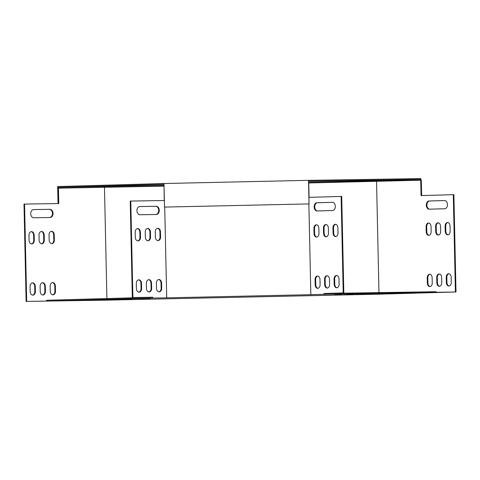 <?xml version="1.0" encoding="UTF-8"?>
<svg xmlns="http://www.w3.org/2000/svg" width="480" height="480" viewBox="0 0 480 480"><rect width="100%" height="100%" fill="white"/><g stroke="black" fill="none" stroke-linecap="round" stroke-linejoin="round"><path stroke-width="0.72" d="M163.992 183.528L57.66 186.558L57.678 187.374L164.01 184.344M164.502 207.078L309.054 203.91L164.526 207.084L163.992 183.516L308.52 180.342L308.574 181.17L420.894 179.406L376.836 180.666L376.854 181.476M308.556 180.354L420.864 178.584L420.882 179.406M420.936 180.222L420.864 178.584M58.044 203.556L57.678 187.374L163.914 185.34M308.754 182.16L376.836 180.666M309.054 203.91L308.574 181.17M309.03 203.904L308.52 180.342M104.226 187.458L104.208 186.648M420.894 179.406L420.912 180.222M436.152 292.536L436.134 291.714L323.976 293.478L323.994 294.3L456 291.978L379.362 294.162L106.62 300.15L26.118 301.416L46.59 301.086L46.572 300.264L152.238 297.252L132.33 297.57L132.894 297.552L130.788 201.054L164.358 200.526M46.59 301.086L152.814 298.056L152.796 297.24L152.238 297.252M308.91 197.352L341.718 196.428L343.824 292.92L323.976 293.478M343.824 292.92L324.57 293.472M152.796 297.24L132.894 297.552M335.886 236.538A3.588 2.466 89.1 0 1 333.66 233.046L333.546 227.922A3.588 2.466 89.1 0 1 335.658 224.298M326.376 236.808A3.588 2.466 89.1 0 1 324.15 233.316L324.042 228.192A3.588 2.466 89.1 0 1 326.154 224.568M337.002 287.754A3.588 2.466 89.1 0 1 334.776 284.262L334.662 279.138A3.588 2.466 89.1 0 1 336.774 275.514M327.492 288.03A3.588 2.466 89.1 0 1 325.266 284.532L325.152 279.414A3.588 2.466 89.1 0 1 327.264 275.784M317.982 288.3A3.588 2.466 89.1 0 1 315.756 284.802L315.648 279.684A3.588 2.466 89.1 0 1 317.76 276.06M316.866 237.078A3.588 2.466 89.1 0 1 314.64 233.586L314.532 228.462A3.588 2.466 89.1 0 1 316.644 224.838M317.502 210.948A4.098 2.82 89.1 0 1 314.766 206.808A4.098 2.82 89.1 0 1 317.496 202.752L332.568 202.326M333.066 233.052L332.952 227.928A3.588 2.466 89.1 0 1 335.364 224.274A3.588 2.466 89.1 0 1 337.884 227.79L337.998 232.914A3.588 2.466 89.1 0 1 335.586 236.568A3.588 2.466 89.1 0 1 333.066 233.052L333.66 233.046M323.556 233.322L323.442 228.204A3.588 2.466 89.1 0 1 325.854 224.544A3.588 2.466 89.1 0 1 328.374 228.06L328.488 233.184A3.588 2.466 89.1 0 1 326.076 236.838A3.588 2.466 89.1 0 1 323.556 233.322L324.15 233.316M334.182 284.274L334.068 279.15A3.588 2.466 89.1 0 1 336.48 275.496A3.588 2.466 89.1 0 1 339 279.012L339.114 284.13A3.588 2.466 89.1 0 1 336.702 287.784A3.588 2.466 89.1 0 1 334.182 284.274L334.776 284.262M323.994 294.3L310.842 294.672L308.862 203.916M341.124 196.434L343.224 292.932M324.672 284.544L324.558 279.42A3.588 2.466 89.1 0 1 326.97 275.766A3.588 2.466 89.1 0 1 329.49 279.282L329.604 284.4A3.588 2.466 89.1 0 1 327.192 288.06A3.588 2.466 89.1 0 1 324.672 284.544L325.266 284.532M315.162 284.814L315.048 279.69A3.588 2.466 89.1 0 1 317.46 276.036A3.588 2.466 89.1 0 1 319.98 279.552L320.094 284.676A3.588 2.466 89.1 0 1 317.682 288.33A3.588 2.466 89.1 0 1 315.162 284.814L315.756 284.802M314.046 233.598L313.932 228.474A3.588 2.466 89.1 0 1 316.344 224.82A3.588 2.466 89.1 0 1 318.864 228.33L318.978 233.454A3.588 2.466 89.1 0 1 316.566 237.108A3.588 2.466 89.1 0 1 314.046 233.598L314.64 233.586M316.902 202.764L332.394 202.32A4.098 2.82 89.1 0 1 332.418 202.32A4.098 2.82 89.1 0 1 335.304 206.358A4.098 2.82 89.1 0 1 332.574 210.516L317.076 210.96A4.098 2.82 89.1 0 1 317.052 210.96A4.098 2.82 89.1 0 1 314.172 206.922A4.098 2.82 89.1 0 1 316.902 202.764L317.496 202.752M448.044 234.774A3.588 2.466 89.1 0 1 445.824 231.276L445.71 226.158A3.588 2.466 89.1 0 1 447.822 222.534M438.534 235.044A3.588 2.466 89.1 0 1 436.314 231.552L436.2 226.428A3.588 2.466 89.1 0 1 438.312 222.804M449.16 285.99A3.588 2.466 89.1 0 1 446.934 282.498L446.826 277.374A3.588 2.466 89.1 0 1 448.938 273.75M308.772 182.97L421.308 180.216L421.644 195.57M420.714 180.222L421.05 195.588L453.882 194.658L456 291.978M439.65 286.26A3.588 2.466 89.1 0 1 437.424 282.768L437.316 277.644A3.588 2.466 89.1 0 1 439.428 274.02M430.14 286.536A3.588 2.466 89.1 0 1 427.92 283.038L427.806 277.92A3.588 2.466 89.1 0 1 429.918 274.29M429.024 235.314A3.588 2.466 89.1 0 1 426.804 231.822L426.69 226.698A3.588 2.466 89.1 0 1 428.802 223.074M429.66 209.184A4.098 2.82 89.1 0 1 426.924 205.044A4.098 2.82 89.1 0 1 429.654 200.988L444.726 200.562M445.224 231.288L445.116 226.164A3.588 2.466 89.1 0 1 447.522 222.51A3.588 2.466 89.1 0 1 450.048 226.026L450.156 231.15A3.588 2.466 89.1 0 1 447.75 234.804A3.588 2.466 89.1 0 1 445.224 231.288L445.824 231.276M435.714 231.558L435.606 226.434A3.588 2.466 89.1 0 1 438.012 222.78A3.588 2.466 89.1 0 1 440.538 226.296L440.646 231.42A3.588 2.466 89.1 0 1 438.24 235.074A3.588 2.466 89.1 0 1 435.714 231.558L436.314 231.552M446.34 282.504L446.232 277.386A3.588 2.466 89.1 0 1 448.638 273.726A3.588 2.466 89.1 0 1 451.158 277.242L451.272 282.366A3.588 2.466 89.1 0 1 448.866 286.02A3.588 2.466 89.1 0 1 446.34 282.504L446.934 282.498M453.288 194.67L455.406 291.984M376.548 181.482L378.966 292.614M436.83 282.78L436.722 277.656A3.588 2.466 89.1 0 1 439.128 274.002A3.588 2.466 89.1 0 1 441.654 277.518L441.762 282.636A3.588 2.466 89.1 0 1 439.356 286.296A3.588 2.466 89.1 0 1 436.83 282.78L437.424 282.768M427.32 283.05L427.212 277.926A3.588 2.466 89.1 0 1 429.618 274.272A3.588 2.466 89.1 0 1 432.144 277.788L432.252 282.906A3.588 2.466 89.1 0 1 429.846 286.566A3.588 2.466 89.1 0 1 427.32 283.05L427.92 283.038M426.204 231.828L426.096 226.71A3.588 2.466 89.1 0 1 428.502 223.05A3.588 2.466 89.1 0 1 431.028 226.566L431.136 231.69A3.588 2.466 89.1 0 1 428.73 235.344A3.588 2.466 89.1 0 1 426.204 231.828L426.804 231.822M429.06 201L444.558 200.556A4.098 2.82 89.1 0 1 444.582 200.556A4.098 2.82 89.1 0 1 447.462 204.594A4.098 2.82 89.1 0 1 444.738 208.752L429.24 209.196A4.098 2.82 89.1 0 1 429.216 209.196A4.098 2.82 89.1 0 1 426.33 205.158A4.098 2.82 89.1 0 1 429.06 201L429.654 200.988M164.724 207.078L166.704 297.84L310.842 294.672M309.06 197.352L308.574 181.992M164.028 185.16L164.244 200.526M309.084 197.346L308.724 181.986M166.704 297.84L152.814 298.056M132.186 298.902L120.36 299.184L132.18 298.872M383.19 293.502L376.122 293.604L383.19 293.442M374.736 293.742L367.668 293.844L374.736 293.682M362.364 293.832L355.296 293.934L362.364 293.766M112.458 299.466L100.638 299.742L112.458 299.436M353.91 294.072L346.842 294.174L353.91 294.006M123.258 299.04L111.432 299.322L123.258 299.01M103.536 299.604L91.71 299.886L103.536 299.574M391.938 293.412L399.012 293.31L391.938 293.412M129.672 298.794L141.498 298.512L129.672 298.794M86.274 300.096L74.454 300.378L86.274 300.066M138.6 298.65L150.426 298.374L138.6 298.65M95.202 299.958L83.376 300.234L95.202 299.928M334.668 294.312L341.742 294.21L334.668 294.312M400.392 293.172L407.466 293.07L400.392 293.172M343.122 294.072L350.196 293.97L343.122 294.072M111.462 299.424L104.388 299.526L111.456 299.358M374.874 293.604L363.048 293.88L374.874 293.574M132.33 297.57L130.224 201.072L130.788 201.054M155.994 214.494A4.098 2.976 88.4 0 0 158.7 210.234A4.098 2.976 88.4 0 0 155.64 206.31L139.662 206.556M137.724 240.894A3.588 2.604 88.4 0 0 139.944 237.294L139.83 232.176A3.588 2.604 88.4 0 0 137.406 228.642M157.806 240.576A3.588 2.604 88.4 0 0 160.026 236.982L159.912 231.858A3.588 2.604 88.4 0 0 157.488 228.33M147.762 240.732A3.588 2.604 88.4 0 0 149.982 237.138L149.874 232.014A3.588 2.604 88.4 0 0 147.45 228.486M158.922 291.798A3.588 2.604 88.4 0 0 161.142 288.198L161.028 283.074A3.588 2.604 88.4 0 0 158.604 279.546M138.84 292.11A3.588 2.604 88.4 0 0 141.06 288.516L140.946 283.392A3.588 2.604 88.4 0 0 138.522 279.864M148.878 291.954A3.588 2.604 88.4 0 0 151.098 288.354L150.99 283.236A3.588 2.604 88.4 0 0 148.566 279.702M139.836 206.55A4.098 2.976 88.4 0 0 139.812 206.55A4.098 2.976 88.4 0 0 136.95 210.714A4.098 2.976 88.4 0 0 140.016 214.746L156.378 214.488A4.098 2.976 88.4 0 0 156.408 214.488A4.098 2.976 88.4 0 0 159.264 210.324A4.098 2.976 88.4 0 0 156.198 206.292L139.782 206.55M140.394 232.158A3.588 2.604 88.4 0 0 137.688 228.612A3.588 2.604 88.4 0 0 135.192 232.242L135.3 237.36A3.588 2.604 88.4 0 0 138.006 240.906A3.588 2.604 88.4 0 0 140.508 237.282L140.394 232.158L139.83 232.176M160.476 231.84A3.588 2.604 88.4 0 0 157.77 228.3A3.588 2.604 88.4 0 0 155.268 231.924L155.382 237.048A3.588 2.604 88.4 0 0 158.088 240.588A3.588 2.604 88.4 0 0 160.59 236.964L160.476 231.84L159.912 231.858M150.438 232.002A3.588 2.604 88.4 0 0 147.732 228.456A3.588 2.604 88.4 0 0 145.23 232.08L145.344 237.204A3.588 2.604 88.4 0 0 148.044 240.75A3.588 2.604 88.4 0 0 150.546 237.12L150.438 232.002L149.874 232.014M161.592 283.062A3.588 2.604 88.4 0 0 158.886 279.516A3.588 2.604 88.4 0 0 156.384 283.14L156.498 288.264A3.588 2.604 88.4 0 0 159.204 291.81A3.588 2.604 88.4 0 0 161.706 288.18L161.592 283.062L161.028 283.074M141.51 283.374A3.588 2.604 88.4 0 0 138.804 279.834A3.588 2.604 88.4 0 0 136.302 283.458L136.416 288.582A3.588 2.604 88.4 0 0 139.122 292.122A3.588 2.604 88.4 0 0 141.624 288.498L141.51 283.374L140.946 283.392M151.554 283.218A3.588 2.604 88.4 0 0 148.848 279.672A3.588 2.604 88.4 0 0 146.346 283.302L146.46 288.42A3.588 2.604 88.4 0 0 149.16 291.966A3.588 2.604 88.4 0 0 151.662 288.342L151.554 283.218L150.99 283.236M58.212 203.556L57.876 188.196L163.932 186.15M106.902 298.548L104.478 187.458M26.682 301.398L24.564 204.084L58.776 203.544L58.44 188.178M26.118 301.416L24 204.102L24.564 204.084M33.438 209.586L49.41 209.334A4.098 2.976 -91.6 0 1 52.47 213.264A4.098 2.976 -91.6 0 1 49.764 217.524M31.182 231.672A3.588 2.604 -91.6 0 1 33.606 235.2L33.72 240.324A3.588 2.604 -91.6 0 1 31.5 243.924M51.264 231.354A3.588 2.604 -91.6 0 1 53.688 234.888L53.796 240.006A3.588 2.604 -91.6 0 1 51.582 243.606M41.226 231.516A3.588 2.604 -91.6 0 1 43.644 235.044L43.758 240.168A3.588 2.604 -91.6 0 1 41.538 243.762M52.38 282.576A3.588 2.604 -91.6 0 1 54.804 286.104L54.912 291.228A3.588 2.604 -91.6 0 1 52.692 294.822M32.298 282.888A3.588 2.604 -91.6 0 1 34.722 286.422L34.83 291.546A3.588 2.604 -91.6 0 1 32.61 295.14M42.342 282.732A3.588 2.604 -91.6 0 1 44.76 286.266L44.874 291.384A3.588 2.604 -91.6 0 1 42.654 294.984M50.154 217.512L33.792 217.77A4.098 2.976 -91.6 0 1 30.726 213.738A4.098 2.976 -91.6 0 1 33.582 209.58A4.098 2.976 -91.6 0 1 33.612 209.58L49.974 209.322A4.098 2.976 -91.6 0 1 53.04 213.354A4.098 2.976 -91.6 0 1 50.178 217.512A4.098 2.976 -91.6 0 1 50.154 217.512M29.076 240.39L28.962 235.266A3.588 2.604 -91.6 0 1 31.464 231.642A3.588 2.604 -91.6 0 1 34.17 235.188L34.278 240.306A3.588 2.604 -91.6 0 1 31.782 243.936A3.588 2.604 -91.6 0 1 29.076 240.39M49.158 240.072L49.044 234.954A3.588 2.604 -91.6 0 1 51.546 231.324A3.588 2.604 -91.6 0 1 54.252 234.87L54.36 239.994A3.588 2.604 -91.6 0 1 51.864 243.618A3.588 2.604 -91.6 0 1 49.158 240.072M39.114 240.234L39.006 235.11A3.588 2.604 -91.6 0 1 41.502 231.486A3.588 2.604 -91.6 0 1 44.208 235.026L44.322 240.15A3.588 2.604 -91.6 0 1 41.82 243.774A3.588 2.604 -91.6 0 1 39.114 240.234M50.274 291.294L50.16 286.17A3.588 2.604 -91.6 0 1 52.662 282.546A3.588 2.604 -91.6 0 1 55.368 286.092L55.476 291.21A3.588 2.604 -91.6 0 1 52.98 294.84A3.588 2.604 -91.6 0 1 50.274 291.294M30.192 291.612L30.078 286.488A3.588 2.604 -91.6 0 1 32.58 282.864A3.588 2.604 -91.6 0 1 35.286 286.404L35.394 291.528A3.588 2.604 -91.6 0 1 32.898 295.152A3.588 2.604 -91.6 0 1 30.192 291.612M40.23 291.45L40.122 286.332A3.588 2.604 -91.6 0 1 42.618 282.702A3.588 2.604 -91.6 0 1 45.324 286.248L45.438 291.372A3.588 2.604 -91.6 0 1 42.936 294.996A3.588 2.604 -91.6 0 1 40.23 291.45M44.874 291.384L45.438 291.372M44.76 286.266L45.324 286.248M151.098 288.354L151.662 288.342M34.83 291.546L35.394 291.528M34.722 286.422L35.286 286.404M141.06 288.516L141.624 288.498M54.912 291.228L55.476 291.21M54.804 286.104L55.368 286.092M161.142 288.198L161.706 288.18M43.758 240.168L44.322 240.15M43.644 235.044L44.208 235.026M149.982 237.138L150.546 237.12M53.796 240.006L54.36 239.994M53.688 234.888L54.252 234.87M160.026 236.982L160.59 236.964M33.72 240.324L34.278 240.306M33.606 235.2L34.17 235.188M139.944 237.294L140.508 237.282M49.41 209.334L49.974 209.322M155.64 206.31L156.198 206.292M437.316 277.644L436.722 277.656M325.152 279.414L324.558 279.42M446.826 277.374L446.232 277.386M334.662 279.138L334.068 279.15M427.806 277.92L427.212 277.926M315.648 279.684L315.048 279.69M436.2 226.428L435.606 226.434M324.042 228.192L323.442 228.204M426.69 226.698L426.096 226.71M314.532 228.462L313.932 228.474M445.71 226.158L445.116 226.164M333.546 227.922L332.952 227.928"/></g></svg>
